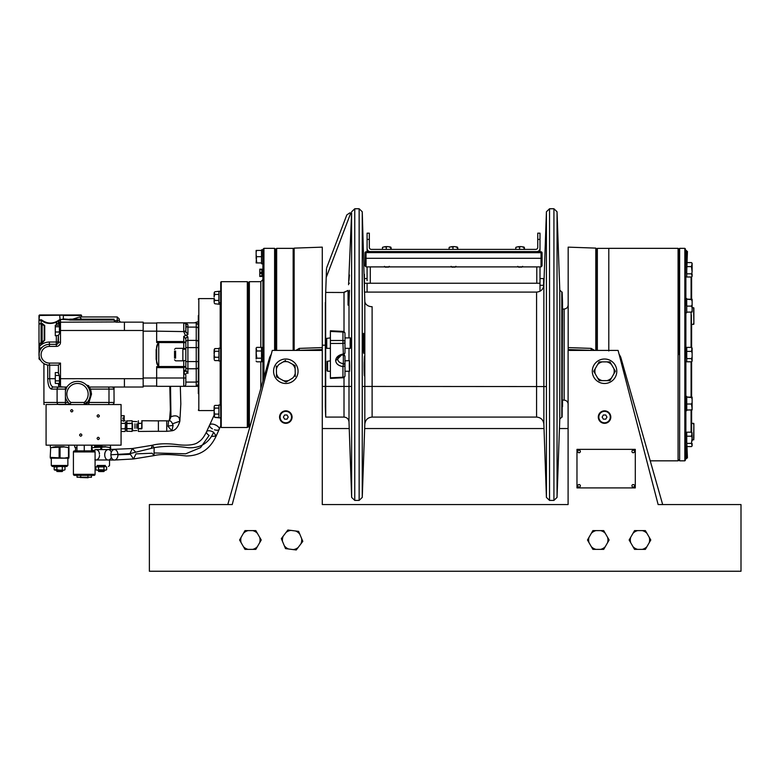 <?xml version="1.0" encoding="UTF-8"?>
<svg xmlns="http://www.w3.org/2000/svg" width="780" height="780" viewBox="0 0 780 780"><rect width="100%" height="100%" fill="white"/><g stroke="black" fill="none" stroke-linecap="round" stroke-linejoin="round"><path stroke-width="1.17" d="M124.195 416.9L124.195 417.895L122.899 417.895L122.899 419.026L124.195 419.026L124.195 419.894L124.195 417.895M123.542 421.346L124.195 419.894L124.195 420.673M123.542 415.681L121.076 415.681L124.195 415.681L124.195 417.134L123.542 415.681L124.195 415.681M122.899 419.026L122.899 417.895M98.231 446.335L99.791 446.335M96.671 446.335L98.231 446.384M95.072 446.384L96.671 446.384M99.791 446.384L101.39 446.384M101.39 446.335L95.072 446.335M172.546 423.784L179.858 421.21L179.224 418.129C177.801 415.672 175.042 415.214 170.947 416.754C169.962 419.718 169.153 421.122 168.538 420.966L166.735 420.829L166.735 426.085L166.735 420.829L158.399 420.829L158.399 431.33L166.735 431.33L166.735 426.085L166.735 431.33L171.863 430.794L168.061 426.387L168.538 420.966C170.293 420.186 171.824 421.668 173.121 425.412L171.863 430.794M169.026 420.673L169.601 418.957L169.572 420.098M170.518 386.334L170.957 416.754L169.601 418.957M196.092 322.842A5.245 0.897 -107.5 0 1 196.306 322.238L198.325 321.604M141.736 423.813L141.736 428.688M141.98 423.16L141.98 420.888L141.736 423.16M158.399 428.688L158.399 420.869L141.736 420.742M141.98 428.347L141.98 423.813L141.98 428.347M141.736 428.766L138.333 428.766L141.736 428.347M138.333 428.639L138.333 423.306L138.333 428.639M138.089 423.52L138.333 420.742L138.333 423.306L141.736 423.306L138.089 423.52L138.089 428.639M138.089 424.651L138.089 427.508L138.089 424.651M138.333 428.766L141.736 428.863M138.333 431.418L141.736 431.418L138.333 431.418L138.333 428.863M158.399 431.291L141.736 431.418M295.834 350.415L299.296 348.387L322.276 347.597L303.478 348.241M294.148 350.415L294.148 248.128L322.276 247.143L322.276 504.572L322.276 350.415L272.279 350.415L232.235 504.572L149.37 504.572L149.37 571.243L741 571.243L741 504.572L658.135 504.572L618.091 350.415L658.135 504.572M297.307 350.415L322.276 349.547L322.276 404.02L322.276 347.597M322.276 502.476L322.276 499.093L322.276 502.476M271.313 354.12L269.714 357.162L227.789 504.572M310.966 349.937L299.296 350.347L310.966 349.937L299.296 350.347L299.296 348.387M310.918 349.947L297.287 350.415M174.544 358.176L174.544 351M175.588 358.176L175.588 351M182.871 353.496L182.871 360.838L182.871 348.338L185.825 348.572L185.825 347.607L185.825 358.459M99.353 454.155A5.207 3.5 -90 0 0 99.313 453.784L99.499 453.784A5.207 3.5 -90 0 0 97.666 450.157L97.481 450.157A5.207 3.5 -90 0 0 97.042 449.875M97.013 449.865L97.198 449.865A5.207 3.5 -90 0 0 96.067 449.582A5.207 3.5 -90 0 0 94.175 450.411L93.415 451.464M108.235 449.582A5.207 3.5 90 0 0 104.764 455.413M107.786 459.995L96.067 459.995A5.207 3.5 -90 0 0 97.958 459.166L97.773 459.166A5.207 3.5 -90 0 0 98.183 458.708L98.368 458.708A5.207 3.5 -90 0 0 99.538 455.413M111.326 457.324A5.245 3.53 -90 0 1 108.235 460.034A5.245 3.53 -90 0 1 104.705 454.789A5.245 3.53 -90 0 1 108.235 449.534A5.245 3.53 -90 0 1 111.326 452.254M129.987 454.35L117.936 454.789A5.245 3.53 90 0 1 114.406 460.034L133.536 458.962L129.909 453.628L132.346 448.539L135.691 452.156M117.936 454.652A5.245 3.53 90 0 0 114.416 449.534A5.245 3.53 90 0 0 110.887 454.789L129.909 453.628L154.147 447.661L152.266 445.263L151.281 448.315M211.409 436.488L216.167 436.02C210.083 449.144 200.168 455.803 186.42 455.988C170.674 454.194 159.88 454.067 154.03 455.618L133.536 458.962L135.964 453.882L152.149 453.219L154.03 455.618L154.147 447.661C164.785 445.848 176.202 445.887 188.409 447.769C200.431 448.217 208.835 443.06 213.623 432.286A5.245 2.447 -155.7 0 0 211.38 431.233A5.245 2.447 -155.7 0 0 206.593 431.691A5.245 2.447 -155.7 0 0 209.137 435.425L200.548 447.623L185.718 453.794L155.015 452.975M212.443 428.873A5.245 2.447 24.3 0 1 209.635 424.973A5.245 2.447 24.3 0 1 214.422 424.515A5.245 2.447 24.3 0 1 219.2 429.302A5.245 2.447 24.3 0 1 214.422 429.76M213.623 432.286L216.167 436.02L219.2 429.302A5.207 2.428 -155.7 0 0 216.148 425.295A5.207 2.428 -155.7 0 0 210.22 424.408M92.332 450.255L91.874 447.632L91.543 450.333M94.653 447.086L96.564 446.94M92.332 447.632L105.934 446.94L110.623 447.632L110.623 449.534L110.623 447.632M105.729 446.706L96.759 446.706M110.156 447.632L110.156 449.534M101.712 449.582L101.712 447.632M100.786 447.632L100.786 449.582M105.388 465.475L97.1 465.475M105.368 466.508L97.13 466.508M218.897 360.877L218.985 348.124L218.985 360.955M220.633 348.212L220.633 360.955M259.798 269.714L259.798 269.168L261.875 269.168L261.875 276.481L259.798 276.481L259.798 269.714L261.875 269.714M261.875 269.168L259.798 269.168M158.379 342.547L158.74 342.644C156.955 344.282 156.263 346.681 156.663 349.849L156.663 359.327C156.263 362.485 156.955 364.894 158.74 366.522L185.825 366.512L185.825 370.363L185.825 338.803A2.087 1.804 0 0 1 187.912 336.999L186.303 335.107L183.739 336.404L183.739 341.543L185.825 342.654L156.663 342.527L156.663 331.168L156.663 342.527M158.174 366.639L156.136 359.327L158.174 366.639L156.663 366.639L156.663 377.998L156.663 366.639M156.136 349.762L158.174 342.527M183.739 360.604L183.739 366.629L185.825 366.971A2.087 1.804 0 0 0 187.912 368.774L187.912 361.559L185.825 361.559M156.663 367.633L183.739 367.633L185.825 366.541M183.739 370.363L185.825 370.363L183.739 372.772L185.825 375.18L185.825 377.998L185.825 375.18M198.822 386.344L183.739 386.334A2.087 2.087 0 0 0 185.825 384.248L185.825 384.248A2.087 2.087 0 0 1 183.739 386.334A2.087 2.087 0 0 0 185.825 384.248L185.825 377.998L183.739 377.998L183.739 386.334L198.325 386.344M183.739 366.629L183.739 377.998L156.663 377.998L156.663 386.334L183.739 386.334M143.159 386.081L156.663 386.081L156.663 377.998L143.159 377.998M143.159 322.15L124.41 322.15L143.159 322.15L143.159 387.017L124.41 387.026L143.159 387.017M88.725 388.069L87.526 386.246L88.832 387.007L87.955 386.646L88.822 385.788L86.385 384.969M85.859 384.491L85.079 383.867M69.917 383.867L68.903 384.696M68.104 385.495L67.587 386.1M88.14 404.537A2.087 0.809 -90 0 0 88.959 402.451L85.624 403.962L84.23 402.451L85.352 401.329L86.882 402.743A12.753 12.753 0 0 0 81.042 381.869A12.753 12.753 0 0 0 66.719 387.309L59.27 386.636L58.422 383.731L58.656 385.924L59.455 384.706L59.455 376.438L58.412 372.596L55.292 372.596L55.292 375.453L58.949 375.453M115.303 321.955L60.499 322.198A2.087 2.067 180 0 0 59.455 322.481L59.455 333.655L59.455 331.997L55.292 331.997L55.292 335.741L58.412 335.41L57.895 343.619A2.087 2.087 0 0 1 56.336 344.331A2.087 2.087 0 0 0 58.412 342.244A2.087 2.087 0 0 1 56.336 344.331L49.413 344.331A10.413 10.413 0 0 0 39 354.744A10.413 10.413 0 0 0 49.413 365.157L58.412 365.157L58.412 373.571M55.292 378.7L47.736 378.7C47.902 384.832 49.16 388.303 51.519 389.113A2.087 1.96 -90 0 1 53.479 387.036L64.194 387.036M45.406 364.357L47.736 365.02L47.736 378.7M47.736 365.02L48.126 365.079A10.413 10.413 0 0 1 45.445 364.367L43.914 363.587L43.914 404.459L43.914 402.451L57.096 402.451A2.087 1.96 90 0 0 59.056 404.537L84.23 404.537L86.882 402.743A12.753 12.753 0 0 0 81.042 381.869A12.753 12.753 0 0 0 66.69 387.358A12.753 12.753 0 0 1 66.719 387.309L66.076 389.113A12.47 12.47 0 0 0 65.413 391.034L65.413 387.036L59.056 387.036L66.895 387.036M39 322.442L39 315.471L81.139 314.954L63.726 314.954L63.326 315.471L81.666 315.471L63.326 315.471L63.326 318.942L62.517 319.4L69.703 319.917M39 315.471L39.517 314.954L59.631 314.954L39.517 314.954L39 319.936L41.477 319.81C47.278 324.07 53.167 324.129 59.143 319.985L56.667 322.072C50.661 324.373 45.464 323.768 41.087 320.248L41.477 319.81M60.05 319.254L59.143 319.985L60.05 319.254L59.631 314.954L63.726 314.954M69.703 319.4L63.326 318.942M72.598 319.166L114.075 319.166L114.163 320.658L114.075 320.044L69.703 320.044L69.703 319.166L72.598 319.166L79.716 316.943L81.51 319.166M143.159 378.68L60.499 378.68L60.499 363.08L49.413 363.08A8.336 8.336 0 0 1 41.087 354.744A8.336 8.336 0 0 1 49.413 346.408L56.336 346.408A4.163 4.163 0 0 0 60.499 342.244L60.499 330.486L124.41 330.486L124.41 322.15L116.162 322.14A2.087 2.087 0 0 1 115.654 322.072L114.133 320.512M58.412 323.905L59.455 322.413M58.52 323.349L59.455 323.349M116.162 322.14L121.368 322.14L116.162 322.198M119.291 320.053L117.205 320.658L119.291 320.053L119.291 319.03L119.291 320.053A2.087 2.087 0 0 0 121.368 322.14M59.455 322.481L58.412 323.447L58.412 322.384L59.914 319.556L62.517 319.4M58.412 335.41L59.455 333.655M58.412 323.447L58.412 322.384A2.087 1.433 180 0 1 56.336 323.817L56.667 322.072M58.412 335.741L58.412 342.244A2.087 2.087 0 0 1 56.336 344.331L56.336 346.408M49.413 346.408L49.413 344.331L48.496 344.37M47.97 344.428L46.566 344.721M45.201 345.218L43.992 345.852M43.934 345.881L43.339 346.281M42.773 346.72L41.525 347.948M41.252 348.28L40.365 349.586M40.151 349.986L39.877 350.552M39.663 351.098L39.185 352.804M39.156 352.93L39.215 356.831M39.809 358.771L40.765 360.545L39 358.898L39.156 356.519M39 344.916L39 320.258L41.087 320.248L41.087 323.407L39 324.11L42.12 323.407L44.733 325.552L44.207 325.874L42.12 324.031L41.087 324.031L41.087 342.478L39 344.526L42.12 343.005L44.733 340.177L44.207 340.168L44.207 325.874M39 322.784L39 330.174M39 354.744L39 344.526M59.914 319.556L62.995 319.147M59.455 326.742L55.292 326.742L55.292 325.231L59.455 325.231M55.292 331.997L55.292 326.742M42.12 323.407L42.12 342.478L44.207 340.168M42.334 347.11L39.283 348.709L39.517 346.476C42.023 343.61 45.318 342.127 49.413 342.02L56.336 342.02L56.336 344.331M39.517 344.643L39.517 346.476L39 346.32M60.499 363.08L58.412 365.157L58.412 372.596M44.479 404.537L43.914 404.459M111.998 404.537A2.087 2.087 0 0 0 114.075 402.451A2.087 2.087 0 0 1 111.998 404.537A2.087 2.087 0 0 0 114.075 402.451L113.997 388.528M89.505 389.834L90.646 389.113L91.513 394.115L90.246 394.115M108.186 387.036A2.087 0.809 90 0 1 108.995 389.113L114.075 389.113L113.373 387.553L111.998 387.036L113.558 387.036L89.164 387.036L90.646 389.113L108.995 389.113L108.995 402.451A2.087 0.809 90 0 1 108.186 404.537M89.164 387.036L87.574 386.305M113.743 387.982L113.558 387.036L111.998 387.036A2.087 2.087 0 0 1 114.075 389.113A2.087 2.087 0 0 0 111.998 387.036L124.41 387.026L124.41 378.68M66.963 386.938L67.392 386.344M67.509 386.188L68.357 385.223M68.542 385.037L70.015 383.799M80.701 381.771L81.539 382.024M88.939 388.489L88.442 387.582M69.761 404.255L46.078 404.537L46.078 445.156L121.076 445.156L121.076 404.537L84.23 404.537L84.23 402.451L70.843 402.451L70.141 404.537A12.753 12.753 0 0 1 69.761 404.255L68.221 402.451A12.47 12.47 0 0 1 65.413 397.205L65.413 391.034M49.696 365.157L49.696 378.7C49.92 383.76 51.178 386.539 53.479 387.036M114.075 389.113L114.075 387.553L113.022 387.309M59.455 380.864L55.292 380.864L55.292 375.453M59.455 383.409L55.292 383.409L55.292 380.864M143.159 331.168L156.663 331.168L156.663 323.086L143.159 323.086M156.136 349.849L156.663 349.849L156.663 359.327L156.136 359.327L156.136 349.849M185.328 374.39L187.912 372.167A2.087 1.804 180 0 1 185.825 370.363L187.912 373.376L187.912 368.774L196.238 368.774L196.238 386.334L196.238 382.083L185.825 382.083M185.825 338.803L183.739 336.404M185.347 335.38L183.739 331.588L185.825 331.588L187.912 334.601L187.912 327.093L196.238 327.093L196.238 368.774A2.087 1.804 0 0 0 198.325 366.971M185.913 332.465L185.825 331.168L183.739 331.168L183.739 322.842L186.147 323.875L185.825 322.842L187.912 324.792L186.147 323.875L187.912 324.792L185.825 322.842L184.382 322.842L185.825 322.842L186.147 323.875L185.825 331.168L185.825 324.919A2.087 2.087 0 0 0 183.739 322.842L156.663 322.842L156.663 331.168L183.739 331.588M186.303 335.107L187.912 334.601M214.217 292.724L214.217 294.119L214.217 292.402L214.87 294.43L218.897 294.43M214.217 301.86L214.217 299.335M214.217 296.702L214.217 295.756L214.217 296.702M185.825 347.607L187.912 347.607L187.912 361.559L198.325 361.559L198.325 385.31M198.325 393.647L198.325 315.529M198.325 323.856L198.325 347.607L187.912 347.607L187.912 340.392A2.087 1.804 180 0 0 185.825 342.196M221.237 281.677L221.237 427.498L220.72 426.982L220.72 282.194L221.237 281.677L247.319 281.677L247.319 427.498L248.323 426.494L248.323 354.588L248.323 426.494M248.342 426.475L249.366 427.498L249.366 281.677L248.323 282.711L248.323 354.588L248.323 315.754M262.899 381.108L262.899 249.386L263.942 248.342L274.609 248.342L274.609 350.415M263.942 377.442L263.942 248.342M274.609 248.342L275.642 249.376L275.652 350.415M276.656 350.415L276.656 248.362L293.153 248.362L293.153 350.415M261.602 256.678L261.602 263.796L261.602 249.785L262.821 249.785L261.602 249.785M262.821 256.678L262.821 249.785M214.87 291.759L214.217 292.529L214.87 291.759L218.985 291.291L218.897 293.67M214.87 294.43L214.217 296.176L214.217 292.529M214.217 298.379L214.87 300.427L214.217 301.402M214.217 296.917L214.217 295.737M214.217 302.786L214.87 303.761L214.217 302.981L214.87 303.761L218.985 304.219L218.985 291.291L220.633 291.291L220.633 304.219L220.633 302.718L218.985 302.718L218.897 301.84L218.897 303.761M218.897 300.427L214.87 300.427M214.87 351.253L214.217 352.999L214.217 350.483L214.87 351.253L218.897 351.253M214.217 358.693L214.217 355.514L214.87 357.26L218.897 357.26M214.217 355.514L214.217 352.999M218.897 348.582L214.87 348.582L214.217 350.483M214.217 349.557L214.217 356.168M214.217 352.16L214.217 353.34M214.217 353.74L214.217 352.57M214.217 356.489L214.217 358.605M214.217 353.525L214.217 352.589M214.217 356.606L214.217 355.836M214.87 348.582L214.217 349.362M214.217 359.619L214.87 360.584L214.217 359.814L214.87 360.584L218.897 360.584M214.87 357.26L214.217 358.225M182.871 349.255L185.825 349.255L185.825 348.572M218.897 417.417L214.87 417.417L218.897 417.797L218.897 405.034L220.633 404.947L220.72 413.624M214.217 415.526L214.87 417.417L214.217 415.526M218.897 414.092L214.87 414.092L214.217 416.452L214.217 410.485M262.821 356.382L262.821 361.706L261.602 361.706L261.602 356.382L262.821 356.284M262.821 355.465L262.821 354.539L261.602 354.539L261.602 355.465M261.602 354.539L261.602 347.461L262.821 347.461L262.821 354.539M214.87 414.092L214.217 412.337L214.217 406.058L214.217 409.831L214.87 408.086L214.217 407.306M214.217 298.603L198.822 298.603L198.822 410.572L214.217 410.572L214.217 409.402M214.217 406.195L214.87 405.415L214.217 406.195M218.897 405.415L214.87 405.415M218.897 408.086L214.87 408.086M214.87 417.417L214.217 416.637M218.985 302.718L218.985 304.219L220.633 304.219M218.897 301.84L218.897 291.369M220.72 293.67L220.72 291.369M76.957 447.642L75.553 447.642L75.553 450.889M95.082 451.932L95.082 474.328L73.417 474.328L73.417 451.932A1.043 1.043 0 0 1 74.461 450.889L94.039 450.889A1.043 1.043 0 0 1 95.082 451.932L73.417 451.932M73.417 474.328A1.043 1.043 0 0 0 74.461 475.361L94.039 475.361A1.043 1.043 0 0 0 95.082 474.328M84.25 445.156L84.25 450.889L76.957 450.889L76.957 445.156M91.543 445.156L91.543 450.889M256.132 359.005L256.796 358.195L256.132 352.589L256.132 359.005M256.132 360.994L256.796 361.803L256.132 360.994L256.796 361.803L261.524 361.803L261.524 358.195L256.796 358.195M256.796 347.373L261.524 347.373L261.524 350.981L256.796 350.981L256.132 352.589L256.132 348.026L256.796 347.373L256.132 348.026M261.524 358.195L261.524 350.981L256.796 350.981L256.132 348.173M256.132 350.171L256.796 350.981M218.897 413.624L218.897 405.034M256.132 251.823L256.796 250.429L256.132 250.429L256.132 255.274L256.132 251.823M256.552 256.756L256.132 255.274L256.132 258.073L256.796 256.678L256.132 255.274L256.796 256.678L261.524 256.678L261.524 262.928L256.132 262.928L256.552 256.591M256.132 262.928L256.796 262.928L256.132 258.073M256.132 255.323L256.132 258.024M261.524 250.429L256.796 250.429L261.524 250.429L261.524 256.678M256.796 250.429L256.132 250.429M256.796 262.928L261.524 262.928M125.375 422.019L125.375 426.085L125.375 422.019M121.076 420.673L125.112 420.673M121.076 423.374L125.112 423.374M125.112 428.785L125.375 426.085L125.375 430.141L125.112 428.785L121.076 428.785M121.076 431.496L125.112 431.496L125.375 430.141M50.671 447.632L50.212 457.411L50.671 447.632L64.272 446.94L68.952 447.632L68.952 457.411L64.272 458.104L50.68 457.411M54.892 446.94L52.923 447.096M54.892 458.104L53.03 457.957M63.706 466.508L66.836 466.508L67.87 465.475L63.726 465.475L67.87 465.475L67.87 458.172L68.835 458.172L50.329 458.172L51.295 458.172L51.295 465.475L55.438 465.475M64.067 446.706L55.097 446.706M68.952 457.411L68.952 447.632M68.494 447.632L68.494 457.411M60.05 457.411L60.05 447.632M59.114 447.632L59.114 457.411M63.726 465.475L51.295 465.475L52.328 466.508L55.458 466.508M66.836 466.508L52.328 466.508M343.453 292.49L348.055 290.423L348.055 292.09L349.411 292.09M344.009 377.452L344.009 417.085L325.709 417.085L325.63 294.392L326.518 268.651M349.43 291.496L349.44 290.316M346.808 214.939L326.723 267.647L346.808 214.939L349.732 212.93L351.604 212.93L348.572 284.739M349.44 290.335L349.001 303.01A5.002 3.832 180 0 1 348.055 305.126L348.055 290.423L344.009 292.5L325.699 292.432M350.123 343.132C350.22 350.181 350.347 350.181 350.503 343.122C350.405 336.073 350.279 336.073 350.123 343.132M344.974 360.838L349.479 360.643M349.284 366.044C349.45 373.084 349.577 373.084 349.664 366.044C349.498 358.985 349.372 358.985 349.284 366.044M364.796 366.044C364.494 379.158 364.25 379.158 364.084 366.044C364.387 352.843 364.63 352.843 364.796 366.044C364.494 379.158 364.25 379.158 364.084 366.044C364.387 352.843 364.63 352.843 364.796 366.044L364.796 365.878M364.455 289.01L364.825 301.324A7.293 5.587 180 0 0 372.109 306.706L372.109 417.085C367.799 417.476 365.372 419.825 364.825 424.115L362.261 497.396L362.261 211.78L364.455 289L364.455 274.385M364.465 290.491L364.494 292.052M363.724 334.561L363.675 353.301M363.821 351.653L363.928 348.358M363.958 343.132C363.773 356.323 363.538 356.323 363.246 343.132C363.431 329.989 363.665 329.989 363.958 343.132C363.773 356.323 363.538 356.323 363.246 343.132C363.431 329.989 363.665 329.989 363.958 343.132M348.952 280.488L349.44 274.969M325.621 294.392L325.338 354.588L325.338 302.503M593.141 350.415L568.172 349.547L568.172 350.415L568.172 304.882C567.947 307.349 566.602 308.734 564.154 309.055L564.154 400.12L564.154 309.055L562.517 309.104L562.517 302.503L562.146 417.085L561.785 292.081L561.785 417.095L559.777 419.104L557.047 497.396L557.047 211.78L559.777 290.062L559.777 419.104M562.517 406.663L562.517 400.062L564.154 400.12C566.602 400.433 567.947 401.817 568.172 404.284M325.338 354.588L325.338 406.663L325.338 354.588M326.225 339.066L326.742 348.338L326.742 338.618M326.225 347.188L326.225 347.812M326.742 347.636L326.742 348.338L330.389 348.338M343.2 354.578A2.087 2.087 0 0 0 344.974 352.521L344.974 333.479A2.087 1.511 -0 0 0 342.966 331.968L342.956 332.046A2.087 1.433 0 0 1 344.974 333.479A2.087 2.087 0 0 0 342.985 331.402L330.418 330.779M344.974 338.618L344.974 339.544M344.974 341.923A2.087 1.433 180 0 0 342.956 340.49L342.956 343.434A2.087 1.511 0 0 0 344.974 341.923M343.356 353.993L342.956 343.434L330.389 343.453L330.389 331.344L342.956 331.968M330.389 331.432L342.956 332.046L342.956 340.49L330.389 340.509L330.389 377.822L342.956 377.208L342.985 377.773L342.966 377.208A2.087 1.511 180 0 0 344.974 375.687L344.974 356.645A2.087 1.511 0 0 0 343.356 355.173M342.361 354.159L337.681 358.995C337.915 361.52 339.807 363.08 343.346 363.694L343.346 355.251L341.971 354.89M344.974 361.53L344.974 362.466M342.956 377.208L342.956 366.6A2.087 1.511 0 0 0 344.974 365.089A2.087 1.433 180 0 0 343.346 363.694L342.956 366.6C338.413 365.781 335.975 363.753 335.673 360.506C335.975 357.24 338.413 355.085 342.956 354.032A2.087 1.511 180 0 0 344.974 352.521M343.19 354.588L343.346 355.251A2.087 1.433 0 0 1 344.974 356.645A2.087 2.087 0 0 0 343.258 354.598L342.956 355.134M327.054 361.988L327.054 370.734L327.581 371.251L327.581 361.53M327.054 370.1L327.054 370.734M327.581 370.549L327.581 371.251L330.389 371.251M579.481 349.937L591.152 350.347L591.152 348.387L568.172 347.597L568.172 247.143L595.793 248.108L595.793 350.415M568.172 349.547L568.172 350.415L568.172 349.547M568.172 304.882L568.172 348.358M593.17 350.415L591.172 350.347M662.668 504.572L620.743 357.162L619.018 353.983M591.152 348.387L594.614 350.415M597.343 350.415L597.343 248.371L596.3 249.405L596.3 248.625L596.3 350.415M608.8 248.342L678.073 248.342L678.073 460.834L650.227 460.834M679.117 354.588L679.117 248.859L679.117 354.588M691.47 299.159L692.123 299.267L692.123 301.08L691.47 299.637L692.123 299.267L686.741 299.159L691.47 299.637M693.868 307.964L693.868 309.046L693.615 307.71L693.615 308.831L693.615 307.71L692.123 307.71L691.47 306.111L692.123 304.658L692.123 312L691.47 312.107L692.123 310.762M692.123 304.658L692.123 301.08L692.123 304.658M692.123 303.81L692.123 300.495L692.123 303.81M692.123 310.177L692.123 307.71M691.47 312.107L686.741 312.107L686.741 306.111L691.47 306.111M686.741 306.111L686.663 298.701M692.123 443.459L692.123 445.936M691.47 446.579L692.123 445.868L691.47 446.579L692.123 445.868L691.47 446.579L686.741 446.579L691.47 446.579L692.123 445.868L691.47 443.391L692.123 437.804L691.47 436.195L686.741 436.195L686.741 432.178L691.47 432.178L692.123 432.89L691.47 436.195M685.367 354.588L685.367 460.307L684.84 460.834L684.84 248.342L685.367 248.859L685.367 354.588C685.367 348.865 685.367 348.865 685.367 354.588M685.367 403.543C685.367 397.819 685.367 397.819 685.367 403.543M691.606 361.774L691.606 397.069L691.606 361.774M693.615 424.447L693.615 423.335L691.606 423.335L691.606 410.017L691.606 431.662C691.606 417.183 691.606 417.183 691.606 431.662M691.353 314.876L691.606 347.402L691.606 324.382L693.615 324.382L693.615 323.261M691.606 299.159L691.606 276.978L691.606 299.159M692.123 263.231L692.123 271.372M692.123 276.354L692.123 273.877M691.47 273.809L686.741 273.809L686.741 276.998L691.47 276.998L692.123 276.276L691.47 276.998L692.123 276.276L691.47 273.809L692.123 272.2L691.47 266.604L692.123 263.494L691.47 262.587L686.741 262.587L691.47 262.587L692.123 263.308M686.4 452.79L685.367 452.79M685.367 455.793L686.4 455.793M686.4 449.494L685.367 449.494M685.367 449.202L686.4 449.202M686.663 439.549L686.663 437.707L685.444 437.707L685.444 439.549L686.663 439.549L687.443 457.685M687.443 457.704L686.4 458.747L686.4 446.501M687.443 251.482L686.663 273.244M687.443 251.462L685.367 250.429L686.4 250.429L686.4 262.665M691.47 404.02L692.123 402.568L692.123 397.176L691.47 397.546L692.123 398.99L692.123 408.671L691.47 404.02L686.741 404.02L686.741 410.017L692.123 409.909L691.47 410.017L692.123 409.909L691.47 410.017L692.123 408.671L692.123 409.646M692.123 404.508L692.123 401.719M686.663 409.773L686.663 398.629L685.444 398.629L685.444 400.13L686.663 400.13M685.444 409.773L685.444 400.13M686.663 397.303L686.663 398.629M685.444 398.629L685.444 397.303M692.123 435.298L692.123 437.804M692.123 434.655L691.47 432.178L692.123 433.075M692.123 440.953L692.123 436.976M686.741 446.579L686.741 443.391L691.47 443.391M686.741 443.391L686.741 436.195M693.868 424.661L693.615 438.877M693.868 423.579L693.868 438.662M692.123 348.094L691.47 347.383L692.123 348.094L692.123 349.859L691.47 347.383L692.123 348.28L692.123 353.008L691.47 351.4L692.123 348.026L691.47 347.383L686.741 347.383L686.741 351.4L691.47 351.4M692.123 361.15L691.47 361.784L692.123 361.072L691.47 361.784L692.123 361.072L691.47 358.595L692.123 356.986L692.123 361.15L692.123 356.158M692.123 356.986L692.123 353.008L692.123 356.986M691.47 361.784L686.741 361.784L686.741 358.595L691.47 358.595M686.741 358.595L686.741 351.4M692.123 397.176L686.741 397.069L691.47 397.546M686.741 404.02L686.741 397.546M692.123 360.886L692.123 358.673M686.741 273.809L686.741 266.604L691.47 266.604M685.444 437.707L685.444 432.256L686.663 432.256L686.663 437.707M686.663 446.501L685.444 446.501L685.444 439.549M685.444 273.244L685.444 262.665L685.444 263.533L686.663 263.533L686.663 262.665L685.444 262.665M686.663 262.665L686.741 266.389M686.663 305.497L686.741 299.637M686.663 305.76L686.663 298.506L685.444 298.506L685.444 305.76M693.615 308.831L693.868 323.047M693.868 309.046L693.868 324.129M686.663 358.264L686.663 347.461L685.444 347.753L685.444 348.504L686.663 348.504M685.444 358.264L685.444 348.504M579.053 452.751A1.287 1.287 0 0 1 577.765 451.454A1.287 1.287 0 0 1 579.053 450.167A1.287 1.287 0 0 1 580.349 451.454A1.287 1.287 0 0 1 579.053 452.751M633.214 487.12A1.287 1.287 0 0 1 631.927 485.823A1.287 1.287 0 0 1 633.214 484.536A1.287 1.287 0 0 1 634.51 485.823A1.287 1.287 0 0 1 633.214 487.12M288.678 380.474L292.656 378.076A9.662 9.662 0 0 0 295.24 373.386L295.142 368.745A9.662 9.662 0 0 0 292.383 364.162L288.308 361.92A9.662 9.662 0 0 0 282.965 362.027L278.986 364.426A9.662 9.662 0 0 0 276.403 369.115L276.49 373.756A9.662 9.662 0 0 0 279.26 378.339L283.325 380.581A9.662 9.662 0 0 0 288.678 380.474L286.036 382.073L283.325 380.581L286.036 382.073L288.678 380.474M295.24 373.386L295.298 376.477L295.24 373.386M295.084 365.654L295.142 368.745L295.084 365.654L292.383 364.162L295.084 365.654M285.607 360.428L282.965 362.027L285.607 360.428M276.403 369.115L276.334 366.025L276.403 369.115M276.549 376.847L276.49 373.756L276.549 376.847L279.26 378.339L276.549 376.847M603.71 549.364L600.62 549.364A9.662 9.662 0 0 0 605.26 546.692L603.71 549.364L592.888 549.364L591.347 546.692A9.662 9.662 0 0 0 595.978 549.364L592.888 549.364L587.476 539.994L592.888 530.615L595.978 530.615L592.888 530.615L591.347 533.296A9.662 9.662 0 0 1 595.978 530.615L603.71 530.615L605.26 533.296A9.662 9.662 0 0 0 600.62 530.615L603.71 530.615L609.121 539.994L603.71 549.364M607.581 537.313L609.121 539.994L607.581 542.666A9.662 9.662 0 0 0 607.581 537.313M589.017 537.313L587.476 539.994L589.017 542.666A9.662 9.662 0 0 1 589.017 537.313M579.053 487.12A1.287 1.287 0 0 1 577.765 485.823A1.287 1.287 0 0 1 579.053 484.536A1.287 1.287 0 0 1 580.349 485.823A1.287 1.287 0 0 1 579.053 487.12M287.878 530.01L290.95 530.4A9.662 9.662 0 0 0 286.016 532.467L287.878 530.01L298.623 531.375L299.812 534.222A9.662 9.662 0 0 0 295.552 530.985L298.623 531.375L302.806 541.359L296.254 549.978L293.192 549.588L296.254 549.978L298.126 547.511A9.662 9.662 0 0 1 293.192 549.588L285.519 548.603L284.32 545.756A9.662 9.662 0 0 0 288.581 548.993L285.519 548.603L281.327 538.629L287.878 530.01M282.526 541.476L281.327 538.629L283.198 536.162A9.662 9.662 0 0 0 282.526 541.476M300.934 543.816L302.806 541.359L301.616 538.512A9.662 9.662 0 0 1 300.934 543.816M244.988 530.615L248.079 530.615A9.662 9.662 0 0 0 243.448 533.296L244.988 530.615L255.82 530.615L257.361 533.296A9.662 9.662 0 0 0 252.73 530.615L255.82 530.615L261.232 539.994L255.82 549.364L252.73 549.364L255.82 549.364L257.361 546.692A9.662 9.662 0 0 1 252.73 549.364L244.988 549.364L243.448 546.692A9.662 9.662 0 0 0 248.079 549.364L244.988 549.364L239.577 539.994L244.988 530.615M241.127 542.666L239.577 539.994L241.127 537.313A9.662 9.662 0 0 0 241.127 542.666M259.681 542.666L261.232 539.994L259.681 537.313A9.662 9.662 0 0 1 259.681 542.666M603.35 419.162L605.748 419.162L606.957 417.085L605.748 414.999L603.35 414.999L602.14 417.085L603.35 419.162M610.282 417.085A5.733 5.733 0 0 0 604.549 411.352A5.733 5.733 0 0 0 598.825 417.085A5.733 5.733 0 0 0 604.549 422.809A5.733 5.733 0 0 0 610.282 417.085M610.798 417.085A6.25 6.25 0 0 0 604.549 410.836A6.25 6.25 0 0 0 598.299 417.085A6.25 6.25 0 0 0 604.549 423.335A6.25 6.25 0 0 0 610.798 417.085M635.3 449.368L635.3 487.909L576.976 487.909L576.976 449.368L635.3 449.368M616.707 369.817A12.236 12.236 0 0 0 603.115 359.093A12.236 12.236 0 0 0 592.39 372.684A12.236 12.236 0 0 0 605.982 383.409A12.236 12.236 0 0 0 616.707 369.817M273.575 371.251A12.236 12.236 0 0 0 285.821 383.487A12.236 12.236 0 0 0 298.058 371.251A12.236 12.236 0 0 0 285.821 359.014A12.236 12.236 0 0 0 273.575 371.251M539.994 278.548L544.089 278.548M364.455 278.548L367.087 278.548M325.338 345.209L322.276 345.209M568.093 428.542L559.445 428.542M544.011 428.542L364.669 428.542M349.235 428.542L322.276 428.542M543.611 286.689L543.611 278.548M522.044 266.897L541.037 266.897L541.037 252.613L366.044 252.613L541.037 252.701L542.071 252.847L542.071 265.853L542.071 257.975L541.037 258.297L541.037 266.897L542.071 265.853M388.762 266.848L384.988 266.848M522.093 266.848L518.31 266.848M455.423 266.848L451.649 266.848M541.037 251.833L541.037 251.803A1.043 1.043 0 0 1 542.071 252.847A1.043 1.014 -0 0 0 541.037 251.833L366.044 251.833A1.043 1.014 -0 0 0 365.001 252.847L366.044 252.701L366.044 266.897L365.001 265.853L365.001 252.847L365.001 265.853M385.037 266.897L366.044 266.897L366.044 258.297L365.001 257.975M519.607 249.395L519.607 247.114L520.835 246.607L516.545 247.046L515.775 247.767L515.775 249.395M520.835 246.607L521.82 246.685A4.153 0.936 0 0 0 517.696 246.802L519.607 247.114M524.316 247.416L521.82 246.685L524.043 247.533L524.043 249.395M524.628 249.395L524.326 247.435M539.994 285.314L543.611 285.314M386.285 249.395L386.285 247.114L387.504 246.607L383.224 247.046L382.444 247.767L382.444 249.395M387.504 246.607L388.498 246.685A4.153 0.936 0 0 0 384.374 246.802L386.285 247.114M390.994 247.416L388.498 246.685L390.712 247.533L390.712 249.395M391.306 249.395L391.004 247.435M367.087 291.564L367.087 283.238L367.087 291.564M537.751 233.161L539.994 233.161L539.994 251.803L539.994 239.401L537.751 239.401L537.751 233.161M539.994 266.897L539.994 283.238L539.994 266.897M369.33 239.401L367.087 239.401L367.087 233.161L369.33 233.161L369.33 247.367A2.087 2.028 180 0 0 371.407 249.395L535.665 249.395A2.087 2.028 180 0 0 537.751 247.367L537.751 239.401M367.087 239.401L367.087 248.459A3.208 3.12 -0 0 0 370.285 251.579L536.786 251.579A3.208 3.12 -0 0 0 539.994 248.459M367.087 248.459L367.087 251.803M367.087 266.897L367.087 280.644M539.994 283.452L539.994 291.242M452.946 249.395L452.946 247.114L454.174 246.607L449.885 247.046L449.104 247.767L449.104 249.395M454.174 246.607L455.159 246.685A4.153 0.936 0 0 0 451.035 246.802L452.946 247.114M457.655 247.416L455.159 246.685L457.382 247.533L457.382 249.395M457.967 249.395L457.665 247.435M645.372 549.364L642.291 549.364A9.662 9.662 0 0 0 646.922 546.692L645.372 549.364L634.55 549.364L633.009 546.692A9.662 9.662 0 0 0 637.64 549.364L634.55 549.364L629.138 539.994L634.55 530.615L637.64 530.615L634.55 530.615L633.009 533.296A9.662 9.662 0 0 1 637.64 530.615L645.372 530.615L646.922 533.296A9.662 9.662 0 0 0 642.291 530.615L645.372 530.615L650.793 539.994L645.372 549.364M649.243 537.313L650.793 539.994L649.243 542.666A9.662 9.662 0 0 0 649.243 537.313M630.688 537.313L629.138 539.994L630.688 542.666A9.662 9.662 0 0 1 630.688 537.313M284.612 419.162L287.02 419.162L288.22 417.085L287.02 414.999L284.612 414.999L283.413 417.085L284.612 419.162M291.544 417.085A5.733 5.733 0 0 0 285.821 411.352A5.733 5.733 0 0 0 280.088 417.085A5.733 5.733 0 0 0 285.821 422.809A5.733 5.733 0 0 0 291.544 417.085M292.071 417.085A6.25 6.25 0 0 0 285.821 410.836A6.25 6.25 0 0 0 279.572 417.085A6.25 6.25 0 0 0 285.821 423.335A6.25 6.25 0 0 0 292.071 417.085M232.235 504.572L272.279 350.415M568.093 504.572L568.093 350.415L568.093 504.572L322.276 504.572L322.276 350.415M618.091 350.415L568.093 350.415M633.214 452.751A1.287 1.287 0 0 1 631.927 451.454A1.287 1.287 0 0 1 633.214 450.167A1.287 1.287 0 0 1 634.51 451.454A1.287 1.287 0 0 1 633.214 452.751M72.91 410.777C72.13 409.276 71.351 409.276 70.58 410.777C71.36 412.288 72.14 412.288 72.91 410.777M81.9 435.045C81.11 433.534 80.34 433.534 79.56 435.045C80.35 436.556 81.13 436.556 81.9 435.045M99.401 415.945C98.611 414.443 97.832 414.443 97.061 415.945C97.851 417.456 98.621 417.456 99.401 415.945M99.401 438.428C98.611 436.917 97.832 436.917 97.061 438.428C97.851 439.94 98.621 439.94 99.401 438.428M126.877 428.766L126.633 420.956L132.103 420.742L126.633 420.956L126.633 431.203L132.103 431.418L126.633 431.203L126.633 428.639L132.103 428.766L126.877 428.766L126.877 431.418M132.103 428.863L132.103 431.418M132.103 420.742L132.103 428.766M134.959 428.308L134.959 423.852M136.793 423.852L136.793 428.308M132.581 428.727L132.581 430.121L132.581 428.727M132.581 430.735L132.581 430.121L132.581 430.745L136.793 430.54M132.581 428.415L132.581 423.745M105.934 470.155L98.543 469.735L98.543 466.918L103.954 466.918L103.954 469.735L105.31 470.155L106.655 469.735L106.655 466.918L105.3 466.498L106.655 466.918M103.954 466.918L105.3 466.498L103.954 466.918M104.257 469.901L98.543 469.735M102.862 470.155L104.247 470.155M101.293 470.155L105.261 470.155M101.195 470.155L99.635 470.155M99.382 470.155L97.09 470.155M98.387 470.155L98.904 470.155M102.911 471.549L103.837 471.549L104.354 471.032L102.804 471.032L104.354 471.032L104.354 470.155L102.804 470.155M101.254 466.498L97.188 466.498L95.843 466.918L98.543 466.918M97.188 470.155L95.843 469.735L95.843 466.918M102.804 471.032L99.694 471.032M103.837 471.549L99.577 471.549M214.1 296.917L214.1 295.337L214.1 296.917M214.1 298.594L214.1 300.183L214.1 298.594M214.1 295.854L214.1 293.738L214.1 295.854M214.1 296.702L214.1 295.756L214.1 296.702M214.1 299.656L214.1 301.772L214.1 299.656M214.1 356.489L214.1 358.605L214.1 356.489M214.1 352.687L214.1 350.571L214.1 352.687M214.1 355.427L214.1 357.006L214.1 355.427M214.1 353.525L214.1 352.589L214.1 353.525M214.1 355.641L214.1 356.587L214.1 355.641M214.1 353.74L214.1 352.16L214.1 353.74M214.1 410.572L214.1 408.993L214.1 410.572M214.1 412.474L214.1 413.419L214.1 412.474M214.1 412.259L214.1 413.839L214.1 412.259M214.1 413.312L214.1 415.428L214.1 413.312M262.899 356.284L261.524 356.284M261.524 355.465L262.899 355.465M214.1 410.358L214.1 409.412L214.1 410.358M214.1 409.519L214.1 407.394L214.1 409.519M76.957 447.369L74.88 447.369L74.412 445.156M76.957 447.34L74.987 447.369M91.465 475.361L91.465 477.243L77.035 477.243L77.035 475.361M87.906 477.243L87.906 475.361M80.691 475.361L80.691 477.243M88.14 477.76L80.077 477.487L88.14 477.76M56.882 466.918L59.572 466.498L54.171 466.918L56.882 466.918L56.882 469.735L59.572 470.155L55.526 470.155L57.886 470.155M54.902 470.155L54.171 469.735L54.171 466.918M56.657 470.155L59.572 470.155M59.631 470.155L63.648 470.155M61.201 470.155L62.585 470.155M54.171 469.735L56.882 469.735M58.032 470.155L59.524 470.155M61.249 471.549L62.176 471.549L62.692 471.032L61.133 471.032L62.692 471.032L62.692 470.155L61.133 470.155M64.993 466.918L63.638 466.498L64.993 466.918L64.993 469.735L64.262 470.155M59.572 466.498L63.638 466.498L62.283 466.918L62.283 469.735M61.133 471.032L58.032 471.032M62.176 471.549L57.915 471.549M363.724 353.018L363.724 351.692M364.084 366.044L364.133 362.135M364.552 366.044L364.094 369.954M364.552 369.954L364.552 362.135M686.741 437.814L686.741 432.334M686.741 446.423L686.741 440.281M685.444 266.623L685.444 264.625M611.51 377.949L615.371 371.251L611.51 364.552A9.662 9.662 0 0 0 606.869 361.881L599.137 361.881L595.267 368.579L593.726 371.251L597.597 377.949A9.662 9.662 0 0 0 602.228 380.63L606.869 380.63A9.662 9.662 0 0 0 611.51 377.949L609.96 380.63L606.869 380.63M606.869 361.881L609.96 361.881L611.51 364.552M602.228 380.63L599.137 380.63L597.597 377.949M518.651 267.16L521.752 267.072L518.651 267.16M385.32 267.16L388.43 267.072L385.32 267.16M388.391 267.199L389.308 266.331A2.603 0.585 0 0 1 389.084 266.419M451.99 267.16L455.091 267.072L451.99 267.16M455.062 267.199L455.969 266.331A2.603 0.585 0 0 1 455.744 266.419M180.316 386.334L180.823 403.933L179.858 421.2C178.132 427.04 175.549 430.219 172.107 430.745M173.121 425.412L167.963 426.046M196.306 322.238A5.245 0.897 -107.5 0 1 196.316 322.238L194.571 322.842M93.795 450.44L91.543 450.44M91.543 450.596L93.659 450.596M94.897 459.712L96.067 459.995A5.207 3.5 -90 0 1 95.082 459.781M110.887 454.789A5.245 3.53 90 0 0 114.406 460.034L108.235 460.034M261.875 269.188L259.798 269.188M261.875 272.327L259.798 272.327M259.798 273.37L261.875 273.37M261.875 275.964L259.798 275.964M259.798 276.481L261.875 276.481M124.41 330.486L143.159 330.486M63.326 319.517L63.326 315.471M117.205 320.658L117.205 316.943L117.205 320.658L114.182 320.658L117.205 320.658L117.205 322.14M59.455 330.486L60.499 330.486L60.499 319.42M60.499 342.244L56.336 342.02L56.336 335.741M49.413 344.331L49.413 342.02M49.413 365.157L49.413 363.08M42.12 343.005L42.12 342.478L41.087 343.005M44.733 340.177L44.733 325.552M56.336 323.817L56.336 325.231M60.499 386.938L60.499 378.68L59.455 378.68M51.519 389.113L57.096 389.113L57.096 402.451L65.413 402.451L65.413 397.205M114.075 402.451L88.959 402.451L91.513 394.115M85.352 401.329A10.666 10.666 0 0 0 77.493 383.448A10.666 10.666 0 0 0 70.843 402.451M68.221 402.451L65.413 402.451L65.413 404.537M59.056 387.036A2.087 1.96 90 0 0 57.096 389.113L66.076 389.113M156.663 341.543L183.739 341.543L183.739 348.572M158.74 366.522L158.74 342.644M198.325 342.196A2.087 1.804 180 0 0 196.238 340.392L187.912 340.392L187.912 336.999M185.825 325.289A2.087 1.804 180 0 0 187.912 327.093L187.912 324.792L187.912 327.093M196.238 327.093L196.238 322.842L196.238 327.093A2.087 1.804 0 0 1 198.325 328.897M198.325 380.279A2.087 1.804 180 0 1 196.238 382.083M220.194 361.052L220.194 404.947M220.194 304.219L220.194 348.124M247.319 314.067L247.319 281.677L248.323 282.672M249.366 281.677L260.822 281.677L260.822 347.373M260.822 361.803L260.822 388.43M344.009 417.085C346.964 417.358 348.631 418.957 349.001 421.912L349.001 371.251M349.001 360.838L349.001 348.338M351.595 212.93L351.644 497.396L354.764 500.409L354.764 208.757L359.141 208.757L359.141 500.409L354.764 500.409M349.001 337.915L349.001 303.01M364.825 301.324L364.825 424.115M350.805 212.93L326.215 277.456M344.009 292.5L344.009 331.724M364.494 292.09L536.572 292.09L536.572 417.085L372.109 417.085M536.572 417.085C540.881 417.476 543.309 419.825 543.865 424.115L543.865 285.051L546.419 211.78L546.419 497.396L549.539 500.409L549.539 208.757L553.927 208.757L553.927 500.409L549.539 500.409M335.673 360.506L337.681 358.995C337.574 357.094 339.436 355.622 343.258 354.569M608.8 350.971L608.8 248.371L597.343 248.371M685.883 347.461L685.883 312.751M685.883 298.506L685.883 276.919M691.09 276.998L691.09 299.159M691.09 312.107L691.09 347.383M691.09 361.784L691.09 397.069M691.09 410.017L691.09 432.178M685.883 432.256L685.883 410.67M685.883 396.415L685.883 361.706M684.84 460.834L679.633 460.834L679.633 248.342L679.117 248.859M366.044 252.613L366.044 251.803L541.037 251.803L541.037 252.613M366.044 258.297L541.037 258.297M365.001 252.847A1.043 1.043 0 0 1 366.044 251.803L366.044 251.833M536.786 266.897L536.786 283.238M370.285 283.238L370.285 266.897M132.103 423.306L126.877 423.306L126.877 420.742M132.103 428.639L126.877 428.639L126.877 423.52L132.103 423.52M613.831 373.922A9.662 9.662 0 0 0 613.831 368.579M595.267 368.579A9.662 9.662 0 0 0 595.267 373.922M602.228 361.881A9.662 9.662 0 0 0 597.597 364.552M101.878 445.156L101.878 446.384M94.585 445.156L94.585 446.335M169.816 386.334L170.371 409.753L169.63 418.811M174.544 349.381L175.588 348.338L182.871 348.338M174.544 359.794L175.588 360.838L182.871 360.838M107.786 449.582L96.067 449.582L94.136 450.401M108.235 449.534L132.346 448.539L152.266 445.263C159.13 443.43 168.207 443.303 179.498 444.883C189.169 445.692 195.595 444.659 198.764 441.802C201.464 440.242 204.077 436.878 206.593 431.691L209.635 424.973M209.674 424.993L214.217 414.95M219.16 429.283L220.72 425.841M92.284 445.156L91.874 446.94M110.214 445.156L110.623 446.94M109.531 460.034L109.531 465.475L108.498 466.508M218.897 360.965L220.633 361.052M220.633 348.124L218.985 348.124M218.985 417.885L220.72 417.797M322.276 386.422L351.644 386.441L322.276 386.422M362.261 386.441L546.419 386.558L362.261 386.441M81.666 316.943L81.139 314.954M119.291 319.03L117.205 316.943L79.716 316.943M58.656 385.924L59.27 386.636M185.825 322.842L196.238 322.842L198.325 324.919M196.238 386.334L198.325 384.248M198.822 410.572L198.325 410.075M198.822 298.603L198.325 299.101M221.237 427.498L247.319 427.498M260.822 281.677L262.899 279.591M275.652 249.366L276.656 248.362M294.148 249.366L293.153 248.362M262.821 263.796L261.602 263.796M185.825 360.604L182.871 360.604M256.796 361.803L256.132 361.15M220.633 404.947L218.985 404.947M50.612 445.156L50.212 446.94M68.552 445.156L68.952 446.94M349.001 421.912L351.644 497.396M359.141 500.409L362.261 497.396M536.572 292.09C540.881 291.691 543.309 289.351 543.865 285.051M543.865 424.115L546.419 497.396M553.927 500.409L557.047 497.396M559.777 290.062L561.785 292.081M553.927 208.757L557.047 211.78M546.419 211.78L549.539 208.757M562.517 302.503L562.146 292.09M325.338 406.663L325.709 417.085M359.141 208.757L362.261 211.78M351.644 211.78L354.764 208.757M326.225 338.442L330.389 337.915M344.974 348.338L350.356 348.338M344.974 337.915L350.395 337.915M344.974 375.687A2.087 2.087 0 0 1 342.985 377.773L330.418 378.398M327.054 361.354L330.389 360.838M344.974 371.251L349.557 371.251M595.793 248.108L596.3 248.625M679.117 459.79L678.073 460.834M679.117 249.386L678.073 248.342M685.883 267.091L685.367 266.565M685.883 442.084L685.367 442.601M679.633 460.834L679.117 460.307M679.633 248.342L684.84 248.342M685.444 410.67L686.663 410.67M685.444 396.415L686.663 396.415M693.868 439.744L692.123 439.998M685.444 276.919L686.663 276.919M685.444 312.751L686.663 312.751M685.444 361.706L686.663 361.706M685.444 347.461L686.663 347.461M518.359 266.897L455.383 266.897M451.698 266.897L388.713 266.897M524.14 247.153L522.951 246.821M516.545 247.046L515.833 247.387M390.819 247.153L389.63 246.821M383.224 247.046L382.512 247.387M539.994 283.238L364.455 283.238M349.44 283.238L348.699 283.238M457.48 247.153L456.29 246.821M449.885 247.046L449.173 247.387M136.793 421.619L132.581 421.415M96.564 470.155L95.843 469.735M98.134 470.155L98.651 471.549M56.472 470.155L56.989 471.549M521.722 267.199L522.639 266.331M518.681 267.199L517.764 266.331M385.359 267.199L384.442 266.331M452.02 267.199L451.103 266.331"/></g></svg>
